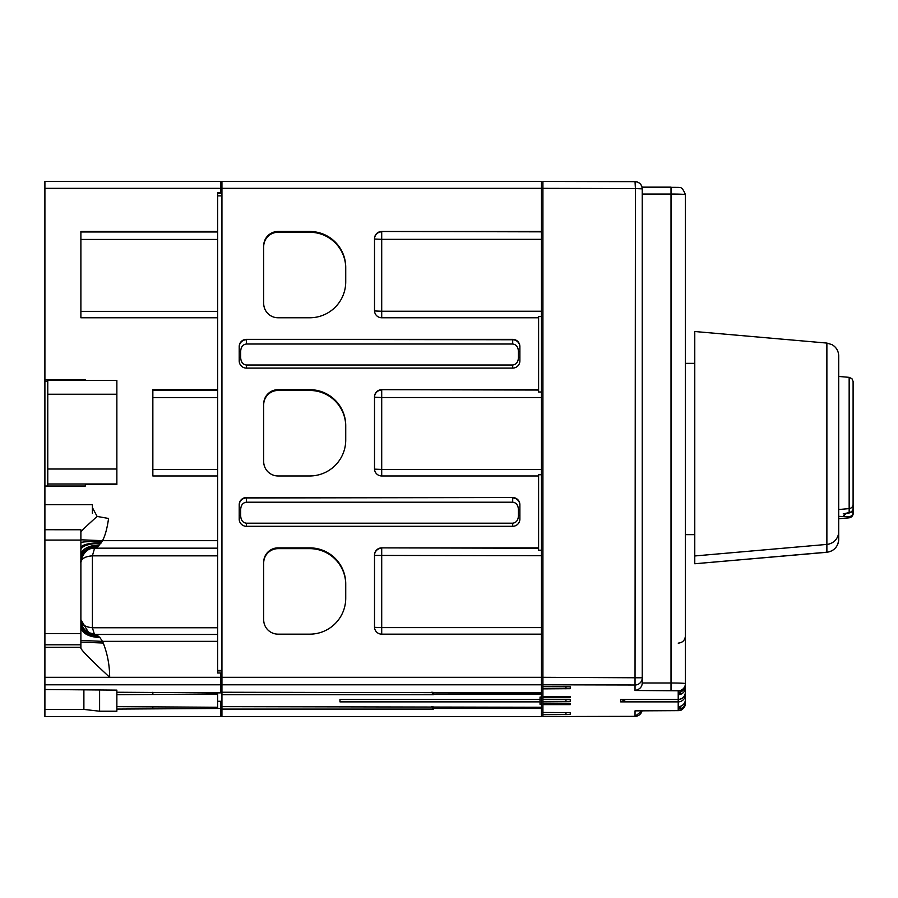 <?xml version="1.0" encoding="UTF-8"?>
<svg xmlns="http://www.w3.org/2000/svg" width="898" height="898" viewBox="0 0 898 898"><rect width="100%" height="100%" fill="white"/><g stroke="black" fill="none" stroke-linecap="round" stroke-linejoin="round"><path stroke-width="1.35" d="M853.1 381.706L853.1 487.3M838.71 356.057L838.71 539.305A12.954 12.942 0 0 1 826.878 552.203L694.771 563.753L694.771 331.519L826.878 343.07L826.878 544.413A12.954 12.942 -0 0 0 838.71 531.515M853.1 407.333L853.1 513.476C854.335 513.151 853.021 514.599 849.16 517.832L838.71 518.752L838.71 537.913M838.71 518.707L849.16 517.776A4.322 4.31 180 0 0 853.1 513.476L853.1 508.234A4.322 4.31 180 0 1 849.16 512.522L849.16 508.605A4.322 4.31 0 0 0 853.1 504.306L853.1 381.437L851.944 378.709L849.16 377.351L849.16 508.605L838.71 509.525M694.771 555.963L826.878 544.413L826.878 552.292L694.771 563.753M620.641 699.475L620.641 701.866L678.215 701.866A7.195 7.195 -0 0 0 685.41 694.682L685.41 703.37A7.195 7.195 0 0 1 678.215 710.565L678.215 699.475L621.102 699.475M642.238 194.035L671.019 194.035L671.019 187.143L642.025 187.143L678.529 187.368C678.506 188.501 681.391 184.247 685.41 194.63L685.41 692.279A7.195 7.195 180 0 1 678.215 699.475L678.215 690.787L635.032 690.483C639.679 689.484 642.07 686.992 642.238 682.996L642.238 677.799L542.92 677.305L542.92 181.452L635.032 181.654L635.414 188.546L542.92 188.344M678.215 690.787A7.195 7.195 180 0 0 685.41 683.591L685.41 683.591A14.39 0.595 180 0 0 671.019 682.996L671.019 690.483M685.039 694.581L685.41 693.694M851.001 511.995L853.1 512.376A4.322 4.31 180 0 1 849.16 516.676L849.16 517.776M853.1 402.686L853.1 389.777M620.641 701.866L625.805 699.475M685.41 699.441A7.195 7.195 180 0 1 679.023 706.591L679.023 709.05A7.195 7.195 0 0 0 685.41 701.899M681.155 706.008L679.023 709.05M635.032 690.483L635.032 684.994L542.92 684.792L542.92 686.644L570.264 686.824L570.264 688.687L542.92 688.867L542.92 696.713L570.264 696.713L570.264 697.679L542.92 697.679L542.92 699.475L570.264 699.654L570.264 701.686L542.92 701.866L542.92 703.662L570.264 703.662L570.264 704.627L542.92 704.627L542.92 712.473L570.264 712.653L570.264 714.516L542.92 714.696L542.92 716.548L635.032 716.346L642.025 710.868A7.195 7.195 180 0 1 635.032 716.346L635.032 710.857L635.784 710.857M541.483 188.647L542.92 188.647M221.941 189.119L220.504 189.119M221.941 670.885L217.619 670.885L217.619 672.984L220.504 672.984L220.504 692.874L116.863 692.246L116.863 690.124L116.863 694.704L217.619 694.075L217.619 692.874M99.599 690.124L99.599 711.216L116.863 711.216L116.863 694.704M85.355 380.438L85.355 379.607L44.9 379.607L44.9 486.031L85.355 486.031L85.355 484.594L85.355 486.031M44.9 381.111L47.774 381.111M44.9 379.607L44.9 181.441L220.504 181.441L220.504 192.655L217.619 192.655L217.619 231.482L80.887 231.482L80.887 317.769L217.619 317.769L217.619 231.482M217.619 389.676L152.851 389.676L152.851 475.962L217.619 475.962L217.619 317.769M95.592 634.459L217.619 634.459L217.619 475.962M44.9 486.031L44.9 504.732L92.404 504.732L92.404 507.606L97.119 516.429L108.568 518.46C107.165 528.417 105.145 535.825 102.507 540.675L80.887 539.777M85.355 484.594L116.863 484.594L116.863 484L47.774 484L47.774 486.031M217.619 193.44L220.504 193.44L220.504 192.655M221.941 188.344L221.941 181.441L541.483 181.441L541.483 188.344L221.941 188.344L221.941 677.305L541.483 677.305L541.483 697.072L540.035 697.072L540.035 699.475L339.972 699.475L339.972 701.866L339.972 699.475M541.483 692.874L221.941 692.246L221.941 677.305M220.504 678.08L221.941 678.08M541.483 677.305L541.483 634.156L381.706 634.156A7.195 7.195 180 0 1 374.511 626.961L374.511 555.065A7.195 7.195 180 0 1 381.706 547.87L538.598 547.87L538.598 475.962L381.706 475.962A7.195 7.195 180 0 1 374.511 468.778L374.511 396.871A7.195 7.195 180 0 1 381.706 389.676L538.598 389.676L538.598 317.769L381.706 317.769A7.195 7.195 180 0 1 374.511 310.585L374.511 238.677A7.195 7.195 180 0 1 381.706 231.482L541.483 231.482L541.483 188.344M541.483 231.482L541.483 634.156M541.483 677.597L542.92 677.597M542.92 684.792L542.92 677.305M116.863 709.083L220.504 708.455L220.504 701.271L217.619 701.271M220.504 708.881L221.941 708.881M541.483 709.353L542.92 709.353M540.035 697.072L540.035 701.866L339.972 701.866M541.483 697.072L541.483 704.268L540.035 704.268L540.035 701.866M541.483 704.268L541.483 716.559L221.941 716.548L221.941 709.083L433.386 709.083L431.669 706.636M221.941 692.246L221.941 706.636L541.483 707.265M433.386 707.265L432.948 706.636M217.619 694.075L217.619 707.265L116.863 706.636M152.851 708.455L152.851 706.636M152.851 692.246L152.851 694.075M221.941 694.704L433.386 694.704L431.669 692.246M432.106 692.246L433.386 694.704M541.483 694.075L433.386 694.075M542.92 688.867L542.92 686.644M542.92 716.548L635.066 716.346M542.92 712.473L542.92 714.696M221.941 706.636L221.941 709.083M221.941 716.548L541.483 716.559M44.9 507.056L44.9 509.862L44.9 507.056M44.9 513.084L44.9 529.73L44.9 513.084M99.599 711.216L83.884 709.42L83.884 690.102M44.9 529.73L80.887 529.741L44.9 529.73L44.9 709.42L83.884 709.42M44.9 709.42L44.9 716.559L220.504 716.559L44.9 716.548M220.504 708.455L220.504 716.548M432.106 706.636L433.386 708.455L541.483 708.455M433.386 709.083L433.386 708.455M542.92 701.866L542.92 699.475M542.92 704.627L542.92 703.662M542.92 697.679L542.92 696.713M570.264 697.679L570.264 696.713M570.264 704.627L570.264 703.662M685.41 685.062A7.195 7.195 180 0 1 679.023 692.212L679.023 694.659A7.195 7.195 0 0 0 685.41 687.52M681.155 691.628L679.023 694.659M542.92 181.452L635.054 181.654A7.195 7.195 0 0 1 642.238 188.849L642.238 682.996L671.019 682.996L671.019 194.035A14.39 0.595 180 0 1 685.41 194.63M44.9 689.507L116.863 690.124M92.404 507.606L92.404 513.241M44.9 532.289L44.9 504.732M80.887 529.73L80.887 647.817C79.944 648.738 89.542 658.571 109.668 677.305C109.635 665.362 107.491 653.946 103.248 643.035L80.887 642.104M80.887 640.454L102.462 641.352L103.248 643.035M97.119 516.429C85.377 527.025 79.967 532.267 80.887 532.166M217.619 540.675L102.507 540.675L102.148 541.382C89.317 541.449 82.234 541.842 80.887 542.549M217.619 548.173L95.278 548.173L97.893 546.624L102.148 541.382M217.619 195.887L221.941 195.887M217.619 670.469L221.941 670.469M152.851 475.962L152.851 469.553L217.619 469.553M80.887 317.769L80.887 311.359L217.619 311.359M95.267 634.459L88.341 632.518L95.457 634.448L217.619 634.448L217.619 672.984M217.619 641.352L102.462 641.352L99.959 637.602C88.453 636.929 82.1 633.359 80.887 626.905M95.974 634.56L99.959 637.602M94.503 634.639L92.404 627.747C84.984 626.995 81.146 624.436 80.887 620.091M217.619 555.84L92.404 555.84C85.142 556.401 81.303 558.646 80.887 562.552L80.887 562.429M217.619 627.747L92.404 627.747L92.404 555.84L94.515 548.352L91.832 548.599M93.583 548.274L217.619 548.352M47.774 484L47.774 380.449M116.863 380.449L116.863 484M433.386 692.874L432.948 692.246M278.077 317.769A14.39 14.379 180 0 1 263.686 303.389L263.686 245.872A14.39 14.379 180 0 1 278.077 231.482L309.743 231.482A35.987 35.954 180 0 1 345.73 267.436L345.73 281.815A35.987 35.954 180 0 1 309.743 317.769L278.077 317.769M278.077 475.962A14.39 14.379 180 0 1 263.686 461.583L263.686 404.055A14.39 14.379 180 0 1 278.077 389.676L309.743 389.676A35.987 35.954 180 0 1 345.73 425.63L345.73 440.009A35.987 35.954 180 0 1 309.743 475.962L278.077 475.962M278.077 634.156A14.39 14.379 180 0 1 263.686 619.777L263.686 562.249A14.39 14.379 180 0 1 278.077 547.87L309.743 547.87A35.987 35.954 180 0 1 345.73 583.823L345.73 598.203A35.987 35.954 180 0 1 309.743 634.156L278.077 634.156M246.411 368.101A7.195 7.195 180 0 1 239.216 360.917L239.216 346.538A7.195 7.195 180 0 1 246.411 339.343L512.691 339.343A7.195 7.195 180 0 1 519.886 346.538L519.886 360.917A7.195 7.195 180 0 1 512.691 368.101L246.411 368.101L246.411 364.992C242.842 364.61 240.922 362.074 240.653 357.382L240.653 351.623C240.877 347.01 242.797 344.473 246.411 344.024L512.691 344.024C516.26 344.405 518.18 346.942 518.449 351.623L518.449 357.382C518.225 361.995 516.305 364.532 512.691 364.992L246.411 364.992M246.411 526.295A7.195 7.195 180 0 1 239.216 519.111L239.216 504.732A7.195 7.195 180 0 1 246.411 497.537L512.691 497.537A7.195 7.195 180 0 1 519.886 504.732L519.886 519.111A7.195 7.195 180 0 1 512.691 526.295L246.411 526.295L246.411 523.186C242.842 522.793 240.922 520.256 240.653 515.575L240.653 509.817L239.216 509.637M538.598 547.87L538.598 550.205L541.483 550.205M541.483 474.75L538.598 474.75L538.598 475.962M538.598 389.676L538.598 392.011L541.483 392.011M541.483 316.556L538.598 316.556L538.598 317.769M345.73 268.221A35.987 35.954 0 0 0 309.743 232.268L278.077 232.268A14.39 14.379 0 0 0 263.686 246.647M345.73 426.415A35.987 35.954 0 0 0 309.743 390.462L278.077 390.462A14.39 14.379 0 0 0 263.686 404.841M345.73 584.598A35.987 35.954 0 0 0 309.743 548.644L278.077 548.644A14.39 14.379 0 0 0 263.686 563.035M518.449 357.382L519.886 357.202L519.886 360.917M512.691 497.537L246.411 497.952L246.411 502.207C242.797 502.667 240.877 505.204 240.653 509.817M246.411 502.207L512.691 502.207C516.26 502.599 518.18 505.136 518.449 509.817L518.449 515.575C518.225 520.189 516.305 522.726 512.691 523.186L246.411 523.186M849.16 516.676L838.71 516.361M846.275 513.409L843.177 516.339M843.738 513.824L849.16 512.522M853.1 508.223C853.381 511.658 850.17 513.544 843.458 513.88L843.177 513.914M635.032 710.857L678.215 710.565M44.9 188.344L220.504 188.344M220.504 181.452L44.9 181.452M565.953 688.867L565.953 686.644M565.953 714.696L565.953 712.473M565.953 701.866L565.953 699.475M635.054 181.654C639.421 182.081 641.812 184.483 642.238 188.849L635.414 188.546L635.032 684.994A7.195 7.195 -0 0 0 642.238 677.799M44.9 684.792L220.504 684.792M80.887 647.335L44.9 647.335M44.9 677.305L220.504 677.305M44.9 644.798L80.887 644.798M80.887 633.561L44.9 633.561M44.9 540.08L80.887 540.08M101.328 542.684C89.003 542.987 82.189 544.592 80.887 547.511M80.887 231.965L217.619 231.965M152.851 390.159L217.619 390.159M217.619 397.646L152.851 397.646M217.619 239.452L80.887 239.452M80.899 620.249C81.134 625.58 83.727 629.734 88.678 632.697L80.887 619.687L81 621.539L80.899 620.249C81.909 629.161 87.252 634.089 96.928 635.021M98.443 636.177C87.858 635.324 81.999 630.879 80.887 622.83M98.948 636.615C88.049 635.818 82.032 631.608 80.887 623.998M97.893 546.624C87.634 547.466 81.965 551.911 80.887 559.959M98.488 546.029C87.869 546.826 81.999 550.945 80.887 558.399M99.566 544.884C88.296 545.524 82.077 548.903 80.887 555.009M100.913 543.256C88.835 543.649 82.156 545.76 80.887 549.576M116.863 394.233L47.774 394.233M116.863 469.014L47.774 469.014M541.483 684.792L221.941 684.792M538.598 548.229L381.706 547.87M374.522 627.343L381.706 627.623L381.706 548.229A7.195 7.195 -0 0 0 374.511 555.424L541.483 555.716M381.706 634.156L381.706 627.623L541.483 627.623M541.483 469.43L381.706 469.43L381.706 397.533L541.483 397.533M381.706 475.962L381.706 469.43L374.522 469.149M538.598 390.035L381.706 389.676M381.706 390.035A7.195 7.195 0 0 0 374.511 397.23L381.706 397.533L381.706 390.035M381.706 317.769L381.706 311.247L541.483 311.247M541.483 239.339L381.706 239.339L381.706 231.841A7.195 7.195 180 0 0 374.511 239.036L381.706 239.339L381.706 311.247L374.522 310.955M381.706 231.482L541.483 231.841M309.743 232.268L309.743 231.482M278.077 232.268L278.077 231.482M309.743 390.462L309.743 389.676M278.077 390.462L278.077 389.676M309.743 548.644L309.743 547.87M278.077 548.644L278.077 547.87M246.411 339.343L512.691 339.758L512.691 344.024M239.216 346.954A7.195 7.195 180 0 1 246.411 339.758L246.411 344.024M239.216 351.444L240.653 351.623M239.216 357.202L240.653 357.382M512.691 364.992L512.691 368.101M519.886 351.444L518.449 351.623M519.886 346.954A7.195 7.195 -0 0 0 512.691 339.758L512.691 339.343M239.216 505.147A7.195 7.195 -0 0 1 246.411 497.952L246.411 497.537M240.653 515.575L239.216 515.396M512.691 523.186L512.691 526.295M518.449 515.575L519.886 515.396L519.886 519.527M518.449 509.817L519.886 509.637M512.691 502.207L512.691 497.952A7.195 7.195 180 0 1 519.886 505.147M826.878 343.07L832.076 344.675C836.263 347.2 838.474 350.905 838.71 355.788L838.71 355.978M826.878 552.292C834.141 551.035 838.092 546.736 838.71 539.384M694.771 534.647L685.41 534.647M694.771 363.353L685.41 363.353M849.16 377.351L838.71 376.442M620.866 699.475L678.215 699.475C682.615 699.026 685.006 696.635 685.41 692.279M678.215 643.125C682.592 642.699 684.983 640.308 685.41 635.93M635.425 710.868L678.529 710.632C678.506 709.51 681.391 713.764 685.41 703.37M93.617 548.263C83.884 548.139 80.034 561.677 80.887 562.676M116.863 380.438L47.774 380.438M541.483 181.441L221.941 181.441M239.216 519.527C239.216 515.789 239.216 521.749 239.216 519.527"/></g></svg>
